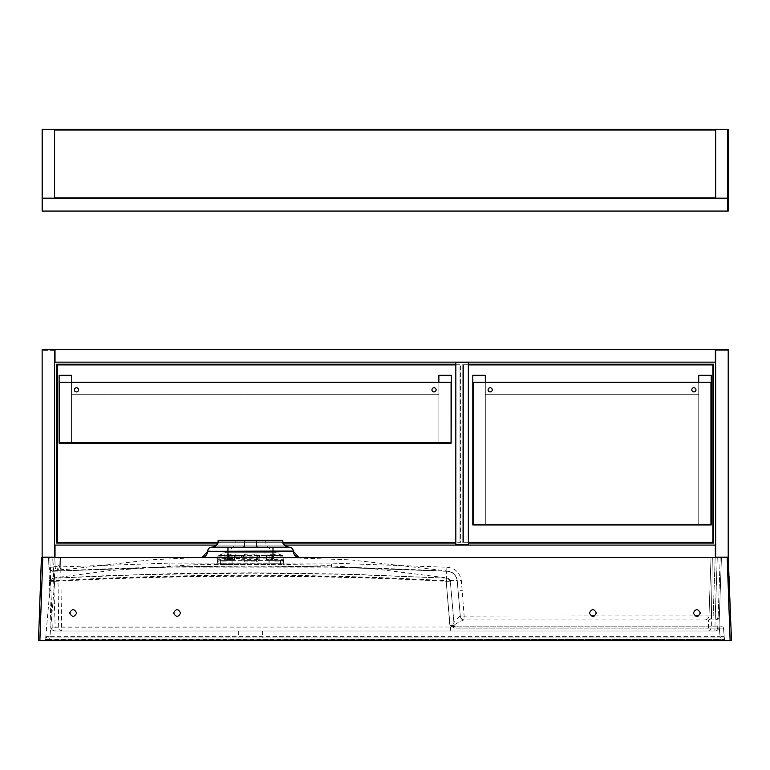 <?xml version="1.0" encoding="UTF-8"?>
<svg xmlns="http://www.w3.org/2000/svg" width="770" height="770" viewBox="0 0 770 770"><rect width="100%" height="100%" fill="white"/><g stroke="black" fill="none" stroke-linecap="round" stroke-linejoin="round"><path stroke-width="0.58" stroke-dasharray="3.85 2.89" d="M232.858 564.487L221.77 564.487A1.386 1.386 0 0 1 220.384 563.101L220.384 560.329L280.559 560.329L220.384 560.329L220.384 563.101L232.858 563.101L220.384 563.101A1.386 1.386 0 0 0 221.77 564.487L232.858 564.487L232.858 563.101L268.085 563.101L232.858 563.101L232.858 560.329L232.858 564.487M280.559 563.101A1.386 1.386 0 0 1 279.173 564.487A1.386 1.386 0 0 0 280.559 563.101L280.559 560.329L280.559 563.101L268.085 563.101L268.085 564.487L268.085 563.101L280.559 563.101A1.386 1.386 0 0 1 279.173 564.487M250.471 545.083L234.879 545.083L250.471 545.083M218.16 540.232L282.783 540.232M244.706 540.838L282.32 540.838A6.93 6.815 90 0 0 289.116 547.162L211.827 547.162A6.93 6.815 90 0 0 218.622 540.838L244.706 540.838A6.93 1.232 90 0 1 243.484 547.162L227.949 547.162L227.949 551.099L235.736 551.099L207.669 551.262M220.711 555.478L228.748 554.053L235.148 555.151L218.632 555.478L220.711 555.478L221.057 556.161L217.939 556.113L217.631 559.694L234.629 559.655L233.936 560.329L219.161 560.329L229.142 559.694L226.043 561.907L217.429 561.907L217.631 559.694L219.161 560.329A1.733 1.733 -90 0 0 217.429 561.907L219.161 560.329M234.686 555.43L234.369 556.104L228.401 554.66L221.057 556.161L221.096 560.329M271.8 559.694L271.127 556.113L271.974 556.161L272.513 559.646L271.8 559.694L274.264 560.329L283.331 559.896L283.514 561.907L274.9 561.907L271.8 559.694L272.513 559.646L266.314 559.655L272.57 559.646L272.542 554.66L266.314 555.815L283.004 556.113L277.855 556.161L272.542 554.66A0.693 0.597 88.1 0 0 272.195 554.053L278.201 555.478L282.311 555.478L233.483 555.478L233.137 556.161L234.369 556.104L234.282 559.646L228.43 559.646L229.142 559.694L228.084 560.329L233.936 560.329A0.693 0.693 0 0 0 234.629 559.646L235.062 555.363L233.483 555.478M256.785 554.381L257.45 556.142A0.693 0.674 -90 0 1 258.123 555.478L256.785 554.381L250.471 554.044L244.157 554.381L242.858 555.478L231.087 555.478L282.195 555.478L278.201 555.478L277.855 556.161M223.088 556.161L222.742 555.478L218.747 555.478L242.82 555.478A0.693 0.693 -1 0 1 243.551 556.152L244.225 555.006L256.718 555.006L256.631 559.646L241.539 559.694L244.254 561.907L244.254 560.329L241.539 559.694L241.472 556.113L243.551 556.152L243.618 559.646A0.693 0.693 0 0 0 244.311 560.329L256.689 560.329L244.311 560.329A0.693 0.693 0 0 1 243.618 559.646A0.693 0.693 0 0 0 244.311 560.329L244.157 554.381M267.806 556.161L265.794 555.151L272.195 554.053M63.977 569.511A4.158 4.158 178 0 1 59.252 565.536L55.142 566.71L54.814 557.557L55.132 566.662A2028.902 2027.67 180 0 0 53.063 566.97L48.905 566.97A4.158 4.158 178 0 0 53.659 570.936C50.907 571.013 49.319 569.694 48.905 566.961L48.914 567.221A4.158 4.158 -2 0 0 53.361 571.225A4.158 4.158 178 0 1 48.914 567.259L48.577 557.557L52.735 557.557L48.577 557.557L49.79 557.557L48.577 557.557L51.003 627.001A4.158 4.158 0 0 0 55.161 631.015L714.839 631.015L55.161 631.015L55.161 627.223L718.997 627.001L721.423 557.557L717.265 557.557L721.423 557.557L719.382 615.913A4.158 4.158 0 0 1 715.234 619.927L463.992 619.927C460.768 620.966 456.302 623.431 450.575 627.319L450.575 631.015L450.489 627.223C454.541 621.525 457.707 617.848 459.979 616.212L460.316 616.135A4.158 4.158 0 0 0 464.464 619.927A4.158 4.158 0 0 1 460.316 616.135L457.178 580.676C456.042 574.795 452.548 571.658 446.696 571.263L331.543 567.105C281.127 565.969 219.652 565.969 169.236 567.105L60.965 570.926A30.117 24.486 87.2 0 0 60.079 570.936L53.659 570.936A1729.006 1728.842 12.3 0 1 55.729 570.637L55.132 566.662L59.252 565.488L58.972 557.557L54.814 557.557L58.972 557.557L59.252 565.488C58.337 566.98 62.428 570.185 63.871 569.482L53.659 570.936L52.735 557.557L54.814 557.557L52.735 557.557L53.063 566.99A2368.087 2366.643 180 0 1 55.142 566.71L55.71 570.676L63.987 569.463A4.158 4.158 -2 0 1 59.252 565.488M698.717 615.913L718.169 615.913L720.21 557.557L712.317 557.557L720.21 557.557L717.784 627.001A4.158 2.936 90 0 1 714.839 631.015A4.158 4.158 0 0 0 718.997 627.001L52.216 627.001L49.79 557.557L57.692 557.557L49.79 557.557L50.137 567.259L56.932 566.932A28.673 20.261 -92.8 0 1 57.827 566.922A4.158 2.936 -88.7 0 0 60.666 570.936L60.666 570.936A4.158 2.936 -88.7 0 0 60.965 570.926L60.763 566.922L169.15 563.12L331.629 563.111L446.908 567.259C455.051 568.029 459.844 572.418 461.307 580.426L464.464 619.927M57.827 566.922L60.763 566.922L60.628 557.557L57.692 557.557L709.372 557.557L60.628 557.557L61.629 631.015A4.158 2.936 90 0 1 58.693 627.001L57.827 566.922M173.635 612.997C175.945 608.598 178.255 608.598 180.565 612.997C178.255 617.396 175.945 617.396 173.635 612.997M693.385 612.997C695.695 608.598 698.005 608.598 700.315 612.997C698.005 617.396 695.695 617.396 693.385 612.997M589.435 612.997C591.745 608.598 594.055 608.598 596.365 612.997C594.055 617.396 591.745 617.396 589.435 612.997M69.685 612.997C71.995 608.598 74.305 608.598 76.615 612.997C74.305 617.396 71.995 617.396 69.685 612.997M250.471 637.945L238.344 637.945L250.471 637.945M250.471 631.015L238.344 631.015L250.471 631.015M293.274 551.272L235.736 551.099L235.755 557.673L300.021 557.836L228.016 558.481L200.855 557.673L235.755 557.673M54.603 545.083L54.603 557.557L54.603 545.083L385.164 545.083L55.296 545.083L55.296 557.557L55.296 545.083L715.032 545.083L55.296 545.083L55.296 557.557L55.296 545.083L715.032 545.083L715.032 557.557L715.032 545.083L385.164 545.083L715.725 545.083L715.725 557.557L55.296 557.557L715.032 557.557L715.032 545.083L715.032 557.557L54.603 557.557L54.603 350.35L42.129 350.35L54.603 350.35L54.603 556.864L54.603 350.35L42.129 350.35L54.603 350.35L54.603 556.864L42.129 556.864L42.129 350.35L42.129 556.864L54.603 556.864L42.129 556.864L54.603 556.864L42.129 556.864L42.129 350.35L42.129 557.557L42.793 557.557L41.407 557.557L38.5 640.717M731.5 640.717L728.593 557.557L727.207 557.557L728.199 557.557L728.199 350.35L728.199 556.864L715.725 556.864L715.725 349.657L55.296 349.657L715.032 349.657L715.032 362.131L54.603 362.131L54.603 349.657L42.129 349.657L42.129 557.557L715.725 557.557L715.725 350.35L715.725 556.864L728.199 556.864L728.199 350.35L715.725 350.35L728.199 350.35L715.725 350.35L728.199 350.35L728.199 556.864L715.725 556.864L728.199 556.864L728.199 349.657L715.725 349.657L715.725 362.131L55.296 362.131L715.032 362.131L715.032 349.657L55.296 349.657L55.296 362.131L55.296 349.657L55.296 362.131L55.296 349.657L715.032 349.657L715.032 362.131L715.032 349.657L54.603 349.657L54.603 557.557L42.129 557.557M727.207 557.557L42.793 557.557L39.886 640.717L730.114 640.717L727.207 557.557M712.308 557.557L709.372 557.557L712.317 557.557L711.461 615.913A4.158 2.936 -90 0 1 708.525 619.927L708.371 631.015A4.158 2.936 90 0 0 711.307 627.001L712.317 557.557M719.382 615.913A4.158 4.158 0 0 1 715.234 619.927A4.158 4.158 0 0 0 719.382 615.913A4.158 4.158 0 0 1 715.234 619.927A4.158 4.158 0 0 0 719.382 615.913A4.158 4.158 0 0 1 715.234 619.927A4.158 2.936 -90 0 0 718.169 615.913L719.382 615.913L718.997 627.001A4.158 4.158 0 0 1 714.839 631.015L715.234 615.913L719.382 615.913L721.423 557.557L719.382 615.913L708.987 615.913L715.234 615.913L717.265 557.557L711.028 557.557L717.265 557.557L715.234 619.927L463.992 619.927A4.158 4.033 -90 0 1 459.979 616.212M450.238 631.015L446.177 580.696C452.837 580.234 456.523 580.243 457.216 580.734L458.102 590.811L462.241 590.6M51.003 627.001A4.158 4.158 0 0 0 55.161 631.015A4.158 4.158 0 0 1 51.003 627.001L48.914 567.259A4.158 4.158 178 0 0 53.361 571.263L55.161 627.223L52.216 627.001A4.158 2.936 90 0 0 55.161 631.015M713.145 615.913L715.186 557.557L713.145 615.913M708.987 615.913A4.158 4.158 0 0 1 704.829 619.927A4.158 4.158 0 0 0 708.987 615.913L711.028 557.557L708.987 615.913M232.8 547.162L243.484 547.162M256.237 540.838A6.93 1.232 90 0 0 257.459 547.162L272.994 547.162L272.994 551.099L293.264 551.128A6.93 6.93 177 0 0 300.079 557.692L300.021 557.836A6.93 6.93 -3 0 1 298.25 557.557M202 557.557A6.93 6.93 3 0 1 200.855 557.673L200.864 557.692A6.93 6.93 -177 0 0 207.679 551.099L207.679 551.128A6.93 6.93 -177 0 1 200.864 557.692L201.981 557.557M268.143 547.162L257.459 547.162M56.932 566.932A4.158 2.945 -92.2 0 0 60.031 570.945A4.158 2.945 -92.2 0 0 60.079 570.936L169.236 567.124L169.15 563.12M63.987 569.463L55.729 570.637M231.048 564.487L231.067 563.226L283.63 563.226L269.875 563.255L269.895 564.516L215.947 564.497L269.895 564.516L269.856 555.478L269.875 563.255L231.067 563.255L231.048 564.516M217.429 561.907L217.313 563.226L215.937 564.487L217.313 563.236L217.939 556.113L218.632 555.478A0.693 0.693 90 0 0 217.939 556.113L231.077 556.113L231.067 563.255L217.313 563.236L231.067 563.226L231.087 555.478L231.077 556.113L228.969 556.161L233.137 556.161M283.485 561.6A1.733 1.733 90 0 0 281.81 560.329L273.167 560.329A0.693 0.597 90 0 1 272.57 559.646L283.312 559.694L283.004 556.113L282.311 555.478A0.693 0.693 -90 0 1 283.004 556.113L283.63 563.236L284.996 564.497L269.895 564.487L284.996 564.497L283.63 563.226L283.514 561.907M272.33 555.478L274.264 560.329A1.733 0.635 90 0 1 274.9 561.907M244.254 561.907L256.689 561.907L259.403 559.694L256.631 560.329A0.693 0.693 0 0 0 257.324 559.646L256.631 559.646L256.631 560.329A0.693 0.693 0 0 0 257.324 559.646L257.401 555.603A0.693 0.664 1 0 1 258.142 554.949M256.689 561.907L256.689 560.329M226.043 561.907A1.733 0.635 90 0 1 226.678 560.329L228.084 560.329M280.232 555.478L279.847 560.329L281.81 560.329M274.043 554.621L273.167 560.329L267.007 560.329L274.12 560.31M272.513 559.646L272.859 560.329M257.45 556.142L259.471 556.113L259.403 559.694L257.324 559.646L257.392 556.152A0.693 0.693 1 0 1 258.085 555.478M229.874 555.478L228.969 556.161L229.874 555.478M271.127 556.113L271.069 555.478M271.974 556.161L271.627 555.478M235.148 555.151A0.693 0.597 -78.3 0 0 234.629 555.815L234.532 559.646A0.693 0.597 90 0 1 233.936 560.329M265.794 555.151A0.693 0.597 78.3 0 1 266.314 555.815L266.41 559.646A0.693 0.597 90 0 0 267.007 560.329L266.256 555.43L267.459 555.478M228.748 554.053A0.693 0.597 -88.1 0 0 228.401 554.66L228.372 559.646A0.693 0.597 90 0 1 227.776 560.329L226.9 554.621M242.8 554.949A0.693 0.664 -1 0 1 243.541 555.603L243.618 559.646M229.816 556.113L229.142 559.694M228.43 559.646L228.969 556.161M50.291 567.249A4.158 2.945 -93.2 0 0 53.457 571.253L60.666 570.936A4.158 4.158 0 0 0 60.965 570.936L169.236 567.124L331.543 567.124L447.409 571.273A10.395 10.395 175 0 1 457.226 580.744L461.307 580.426M49.376 580.388L54.766 580.696C185.243 573.38 315.71 573.38 446.177 580.696L446.735 571.225C315.892 564.41 185.05 564.41 54.208 571.225L54.766 580.696L53.881 590.811L49.732 590.6M446.735 571.225L447.447 571.263A10.395 10.395 -5 0 1 457.216 580.734L460.316 616.135L591.033 615.913M55.71 570.676A2082.869 2080.242 164.4 0 0 53.63 570.965L53.361 571.225A10.395 10.395 5 0 1 53.496 571.263L53.467 571.253A4.158 2.945 -93.2 0 0 53.467 571.253L53.342 571.263A4.158 2.945 -93.8 0 0 53.361 571.263A4.158 4.158 178 0 1 48.914 567.221M49.925 637.945L723.059 637.945L46.941 637.945L49.925 637.945L49.925 636.684L45.786 636.684L45.546 639.456L49.684 639.456L49.684 640.717L49.684 639.456L45.546 639.456A1.386 1.386 0 0 1 44.16 640.717L49.684 640.717L44.16 640.717A1.386 1.386 0 0 0 45.546 639.456L50.628 581.35L54.766 581.302L50.628 581.331A3.465 3.465 5 0 1 53.881 578.174L144.009 574.613L250.471 573.14L348.444 574.391L447.062 578.174A3.465 3.465 -5 0 1 450.315 581.331L446.177 581.312L450.315 581.331L454.185 625.596L450.046 625.596L454.185 625.596L450.315 581.331A3.465 3.465 175 0 0 447.043 578.193M447.062 578.174L348.454 574.131L250.471 572.774L176.984 573.534L103.526 575.806L54.583 578.145L54.766 581.302L54.593 578.154M446.359 578.145L446.177 581.302C315.7 574.603 185.233 574.603 54.766 581.312L49.684 639.456L724.454 639.456L720.316 639.456L720.316 640.717L49.684 640.717L720.316 640.717L720.316 639.456L45.565 639.206A1.386 1.386 0 0 1 46.941 637.945L45.786 636.684L50.628 581.331A3.465 3.465 -175 0 1 53.9 578.193L54.583 578.145M720.075 637.945L720.075 636.684L49.925 636.684L54.766 581.302C185.243 573.987 315.71 573.987 446.177 581.302L446.35 578.154M455.57 626.857A1.386 1.386 0 0 1 454.185 625.596A1.386 1.386 0 0 0 455.57 626.857L722.087 626.857L454.695 626.857L450.046 625.596L455.57 626.857L454.695 626.857L454.695 628.118L454.695 626.857M454.695 628.118L450.046 625.596L454.695 628.118L719.324 628.118L719.324 626.857L719.324 628.118L723.473 628.118L454.695 628.118M49.703 637.945L49.703 639.206L724.435 639.206A1.386 1.386 0 0 0 723.059 637.945L724.214 636.684L723.473 628.118A1.386 1.386 0 0 0 722.087 626.857A1.386 1.386 0 0 1 723.473 628.118L724.454 639.456A1.386 1.386 0 0 0 725.841 640.717L720.316 640.717L725.841 640.717A1.386 1.386 0 0 1 724.454 639.456L724.214 636.684L720.075 636.684L719.324 628.118L720.297 637.945M723.059 637.945A1.386 1.386 0 0 1 724.435 639.206M45.565 639.206A1.386 1.386 0 0 1 46.941 637.945M53.63 570.965A4.158 4.158 -2 0 1 48.905 566.99A4.158 4.158 -2 0 0 53.63 570.965L53.063 566.99L48.905 566.99M78.511 389.851A2.079 2.079 0 0 1 75.393 391.651A2.079 2.079 0 0 1 75.393 388.051A2.079 2.079 0 0 1 78.511 389.851M436.099 389.851A2.079 2.079 0 0 1 432.981 391.651A2.079 2.079 0 0 1 432.981 388.051A2.079 2.079 0 0 1 436.099 389.851M451.345 382.228L451.345 443.212L438.871 443.212L438.871 442.654L451.345 442.654L438.871 442.654L438.871 443.212L451.345 443.212L451.076 442.654L59.386 442.654L59.386 382.507L451.076 382.507L451.076 442.654L59.386 442.654L59.386 382.507L451.076 382.507L451.076 443.212L59.107 443.212L59.107 382.228L451.345 382.228L451.345 443.212L451.345 375.577L438.871 375.577L451.345 375.298L438.871 375.298L438.871 442.654L438.871 382.228L438.871 394.702L71.581 394.702L438.871 394.702L438.871 382.228L71.581 382.228L71.581 394.702L71.581 382.228L438.871 382.228M438.871 442.654L451.345 442.654L438.871 442.654M438.871 375.577L451.345 375.577L451.345 443.212L438.871 443.212L438.871 375.577L451.345 375.577L451.345 443.212L438.871 443.212L438.871 375.577M59.107 382.228L59.107 442.654L71.581 442.654L71.581 375.577L59.107 375.577L59.107 442.654L71.581 442.654L59.107 442.654L59.107 443.212L71.581 443.212L71.581 442.654L59.107 442.654L59.107 443.212L71.581 443.212L71.581 382.228M71.581 375.298L59.107 375.298L59.107 443.212L71.581 443.212L71.581 375.298M59.107 375.577L71.581 375.577L71.581 443.212L59.107 443.212L59.107 375.577M691.816 389.851A2.079 2.079 0 0 1 694.935 388.051A2.079 2.079 0 0 1 694.935 391.651A2.079 2.079 0 0 1 691.816 389.851M488.074 389.851A2.079 2.079 0 0 1 491.193 388.051A2.079 2.079 0 0 1 491.193 391.651A2.079 2.079 0 0 1 488.074 389.851M473.107 524.428L473.107 382.507L710.951 382.507L710.951 524.428L473.107 524.428L710.951 524.428L710.951 524.986L710.951 382.507L473.107 382.507L473.107 524.428M473.107 524.986L711.22 524.986L711.22 382.228L472.828 382.228L473.107 524.986M485.302 382.228L485.302 394.702L698.746 394.702L485.302 394.702L485.302 382.228L698.746 382.228L485.302 382.228L485.302 524.428L485.302 375.577L472.828 375.577L485.302 375.577L472.828 375.577L472.828 524.428L485.302 524.428L472.828 524.428L485.302 524.428L472.828 524.428L472.828 524.986L485.302 524.986L485.302 524.428L485.302 524.986L472.828 524.986L485.302 524.986L485.302 375.577L472.828 375.577L485.302 375.298L485.302 524.986L472.828 524.986L472.828 382.228M698.746 382.228L698.746 524.428L711.22 524.428L711.22 375.577L698.746 375.577L698.746 524.428L711.22 524.428L698.746 524.428L698.746 524.986L711.22 524.986L711.22 524.428L711.22 524.986L698.746 524.986L698.746 524.428L711.22 524.428L711.22 382.228M698.746 375.577L711.22 375.577L711.22 524.986L698.746 524.986L711.22 524.986L711.22 375.298L698.746 375.298L698.746 524.986L698.746 375.577M715.725 129.283L728.199 129.283L728.199 198.583L715.725 198.583L715.725 163.933L715.725 197.89L728.199 197.89L715.725 197.89L715.725 129.976L715.725 197.89L728.199 197.89L715.725 197.89L715.725 129.976L728.199 129.976L728.199 197.89L728.199 129.976L715.725 129.976L728.199 129.976L728.199 197.89L728.199 129.976L715.725 129.976L715.725 163.933L715.725 129.283L42.129 129.283L42.129 129.976L54.603 129.976L42.129 129.976L42.129 197.89L54.603 197.89L54.603 129.976L54.603 197.89L54.603 129.976L54.603 197.89L42.822 197.89L42.822 129.976L42.822 197.89L54.603 197.89L42.129 197.89L42.129 129.976L42.129 197.89L54.603 197.89L42.129 197.89L42.129 129.976L727.506 129.976L727.506 197.89L42.822 197.89L42.822 129.976L54.603 129.976L54.603 129.283L54.603 198.583L42.129 198.583L42.129 129.283L54.603 129.283L42.129 129.283L42.129 198.583L42.129 129.283L54.603 129.283M715.725 197.89L727.506 197.89L727.506 129.976L715.725 129.976L727.506 129.976L727.506 197.89L715.725 197.89M728.199 129.283L728.199 198.583L42.129 198.583L42.129 211.057L728.199 211.057L728.199 198.583L42.129 198.583L728.199 198.583L728.199 211.057L727.506 211.057L727.506 198.583L42.822 198.583L727.506 198.583L727.506 211.057L727.506 198.583L727.506 211.057L42.822 211.057L727.506 211.057L42.822 211.057L42.822 198.583L42.822 211.057L42.822 198.583L727.506 198.583L727.506 211.057L42.822 211.057L42.822 198.583L728.199 198.583L728.199 129.283M727.506 129.976L727.506 197.89L42.822 197.89L42.822 129.976L727.506 129.976M463.473 542.311L468.324 542.311L463.473 542.311L463.473 364.903L463.473 542.311L712.953 542.311L463.473 542.311L463.473 364.903L712.953 364.903L712.953 542.311L712.953 364.903L463.473 364.903L463.473 542.311M468.324 364.903L463.473 364.903L468.324 364.903M713.646 364.21L462.78 364.21L462.78 543.004L713.646 543.004L713.646 364.21M468.324 364.21L462.78 364.21L462.78 543.004L468.324 543.004M460.008 364.903L455.85 364.903L460.008 364.903L460.008 542.311L460.008 364.903L460.008 542.311L57.375 542.311L57.375 364.903L460.008 364.903L460.008 542.311L57.375 542.311L57.375 364.903L460.008 364.903M217.814 542.311L283.119 542.311L217.814 542.311M455.85 364.21L460.701 364.21L460.701 543.004L56.682 543.004L56.682 364.21L460.701 364.21L460.701 543.004L455.85 543.004M283.379 543.004L217.564 543.004M468.324 362.824L468.324 544.39L455.85 544.39L455.85 362.131L468.324 362.131L468.324 453.607L468.324 362.824L455.85 362.824L455.85 544.39L468.324 544.39L468.324 362.824L455.85 362.824L455.85 545.083L468.324 545.083L468.324 453.607L468.324 544.39L455.85 544.39L468.324 544.39L468.324 362.824L455.85 362.824L468.324 362.824M468.324 545.083L455.85 545.083M715.725 545.083L715.725 557.557L728.199 557.557M216.168 545.083L284.775 545.083M221.77 564.487A1.386 1.386 0 0 1 220.384 563.101M268.085 563.101L268.085 560.329L268.085 563.101M250.471 551.416L228.546 551.416L250.471 551.416M50.137 567.259L48.914 567.259A4.158 4.158 0 0 0 53.342 571.263A4.158 2.945 -93.8 0 1 50.137 567.259M714.839 631.015A4.158 4.158 0 0 0 718.997 627.001M594.767 615.913L694.983 615.913M272.936 557.557L272.927 558.491M228.007 557.557L228.016 558.481M202.674 557.557A6.93 6.93 3 0 1 200.912 557.827M272.965 557.692L272.994 551.099L265.005 551.099L264.995 557.673M227.978 557.692L227.949 551.099L207.679 551.099M48.905 566.97A4.158 4.158 178 0 0 53.659 570.936A4.158 4.158 0 0 1 48.905 566.97M259.471 555.478L259.471 556.113L231.077 556.113L241.472 556.113L241.472 555.478M242.82 555.478A0.693 0.674 90 0 1 243.493 556.142M446.696 571.263L331.543 567.124L331.629 563.111M458.102 590.811L457.168 580.686C456.09 574.901 452.606 571.764 446.696 571.273L446.908 567.259M54.208 571.225L53.496 571.263M446.177 581.302L450.046 625.596L446.177 581.312M235.302 540.232L234.879 545.083L228.546 551.416L218.747 555.478M265.64 540.232L266.064 545.083L272.397 551.416L282.195 555.478M238.344 631.015L238.344 637.945M262.599 631.015L262.599 637.945M300.088 557.673L298.943 557.557M217.313 563.226L215.937 564.487M285.006 564.487L283.63 563.226M266.285 555.43L266.314 559.655A0.693 0.693 0 0 0 267.007 560.329M226.832 560.31L228.613 555.478M217.746 557.557L194.261 557.778L151.276 559.78L52.832 571.051M457.197 580.474C456.408 575.306 453.463 572.177 448.352 571.09L350.648 559.867L283.168 557.557M217.775 564.487L193.174 564.737L111.034 570.474L53.602 577.952L50.647 581.071M450.296 581.071L447.341 577.952L373.411 568.77L320.262 565.113L283.139 564.487"/><path stroke-width="1.16" d="M256.237 540.838A6.93 1.232 90 0 0 257.459 547.162L243.484 547.162A6.93 1.232 90 0 0 244.706 540.838L282.32 540.838A6.93 6.815 90 0 0 289.116 547.162L268.143 547.162M289.337 547.172L289.337 547.172C290.8 547.922 282.465 545.94 282.84 540.858L282.783 540.232L218.16 540.232L218.102 540.858C218.468 545.94 210.152 547.922 211.606 547.172L211.606 547.172M232.8 547.162L211.827 547.162A4.158 4.158 0 0 0 207.679 551.099A4.158 4.158 0 0 1 211.827 547.162L211.827 547.162A6.93 6.815 90 0 0 218.622 540.838L244.706 540.838M173.635 612.997C175.945 617.396 178.255 617.396 180.565 612.997C178.255 608.598 175.945 608.598 173.635 612.997M693.385 612.997C695.695 617.396 698.005 617.396 700.315 612.997C698.005 608.598 695.695 608.598 693.385 612.997M589.435 612.997C591.745 617.396 594.055 617.396 596.365 612.997C594.055 608.598 591.745 608.598 589.435 612.997M69.685 612.997C71.995 617.396 74.305 617.396 76.615 612.997C74.305 608.598 71.995 608.598 69.685 612.997M298.25 557.557A6.93 6.93 -3 0 1 293.274 551.272L272.994 551.955L272.936 557.557M38.5 640.717L39.886 640.717L38.5 640.717L41.407 557.557L54.603 557.557L54.603 349.657L715.725 349.657L715.725 362.131L54.603 362.131L54.603 349.657L42.129 349.657L42.129 557.557M42.793 557.557L727.207 557.557L730.114 640.717L731.5 640.717L39.886 640.717L42.793 557.557M728.199 557.557L715.725 557.557L715.725 349.657L728.199 349.657L728.199 557.557L731.5 640.717M298.943 557.557L293.264 551.128M211.827 547.162A4.158 4.158 0 0 0 207.679 551.099L227.949 551.955L272.994 551.955L272.994 551.099L207.669 551.262A6.93 6.93 3 0 1 202.674 557.557M207.679 551.099A6.93 6.93 3 0 1 202 557.557L207.669 551.262M289.116 547.162A4.158 4.158 0 0 1 293.264 551.099A4.158 4.158 0 0 0 289.116 547.162A4.158 4.158 0 0 1 293.264 551.099L272.994 551.099L272.994 547.162L257.459 547.162M228.007 557.557L227.949 547.162L243.484 547.162M78.511 389.851A2.079 2.079 0 0 1 75.393 391.651A2.079 2.079 0 0 1 75.393 388.051A2.079 2.079 0 0 1 78.511 389.851M436.099 389.851A2.079 2.079 0 0 1 432.981 391.651A2.079 2.079 0 0 1 432.981 388.051A2.079 2.079 0 0 1 436.099 389.851M59.386 382.507L59.386 442.654L451.076 442.654L451.076 382.507L59.386 382.507L451.076 382.507L451.076 443.212L451.076 442.654L59.386 442.654L59.386 443.212L59.386 382.507M451.076 443.212L59.107 443.212L59.107 382.228L451.345 382.228L451.076 443.212M438.871 382.228L438.871 375.298L451.345 375.298L438.871 375.577L451.345 375.577L451.345 382.228M71.581 382.228L71.581 375.298L59.107 375.298L71.581 375.577L59.107 375.577L59.107 382.228M691.816 389.851A2.079 2.079 0 0 1 694.935 388.051A2.079 2.079 0 0 1 694.935 391.651A2.079 2.079 0 0 1 691.816 389.851M488.074 389.851A2.079 2.079 0 0 1 491.193 388.051A2.079 2.079 0 0 1 491.193 391.651A2.079 2.079 0 0 1 488.074 389.851M473.107 382.507L473.107 524.428L710.951 524.428L710.951 382.507L473.107 382.507L473.107 524.986L710.951 524.986L710.951 524.428L473.107 524.428L472.828 524.986L472.828 382.228L711.22 382.228L711.22 524.986L710.951 382.507L473.107 382.507M485.302 382.228L485.302 375.298L472.828 375.298L485.302 375.577L472.828 375.577L472.828 382.228M698.746 382.228L698.746 375.298L711.22 375.298L698.746 375.577L711.22 375.577L711.22 382.228M42.129 129.283L728.199 129.283L728.199 211.057L42.129 211.057L42.129 129.283M715.725 129.283L715.725 198.583L42.129 198.583L54.603 198.583L54.603 129.283M54.603 197.89L715.725 197.89L54.603 197.89M715.725 129.976L54.603 129.976L715.725 129.976M468.324 542.311L712.953 542.311L712.953 364.903L468.324 364.903L712.953 364.903L712.953 542.311L468.324 542.311M468.324 543.004L713.646 543.004L713.646 364.21L468.324 364.21M455.85 364.903L57.375 364.903L57.375 542.311L217.814 542.311L57.375 542.311L57.375 364.903L455.85 364.903M283.119 542.311L455.85 542.311L283.119 542.311M217.564 543.004L56.682 543.004L56.682 364.21L455.85 364.21M455.85 543.004L283.379 543.004M468.324 545.083L468.324 362.131L455.85 362.131L455.85 545.083L715.725 545.083M54.603 545.083L216.168 545.083M284.775 545.083L455.85 545.083M591.033 615.913L594.767 615.913M694.983 615.913L698.717 615.913"/></g></svg>
